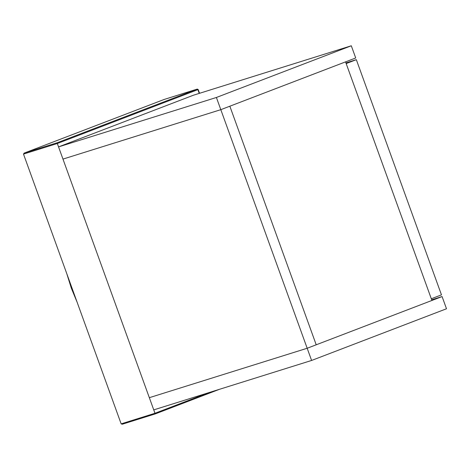 <?xml version="1.0" encoding="UTF-8"?>
<svg xmlns="http://www.w3.org/2000/svg" width="470" height="470" viewBox="0 0 470 470"><rect width="100%" height="100%" fill="white"/><g stroke="black" fill="none" stroke-linecap="round" stroke-linejoin="round"><path stroke-width="0.7" d="M164.236 99.429L24.164 153.097L164.177 99.446L197.247 89.088L57.27 142.727L24.193 153.085L23.5 154.095L121.154 423.864L122.288 424.222L155.411 413.853L122.341 424.204M121.154 423.864L154.977 413.271L57.322 143.503L23.5 154.095M57.27 142.727L57.322 143.503L197.87 89.653L199.227 93.395M208.827 392.638L154.977 413.271L155.411 413.853L219.466 389.307M431.689 299.819L442.082 296.564L307.18 348.258L316.21 344.798L229.848 106.208L316.21 344.798L431.924 300.459L345.556 61.87L220.812 109.669L62.968 159.095L58.55 146.893L193.452 95.204L351.302 45.778L216.4 97.472L58.55 146.893M311.598 360.461L307.18 348.258L149.337 397.679L307.18 348.258L220.812 109.669L62.968 159.095L153.749 409.881L311.598 360.461L446.5 308.767L442.082 296.564M351.302 45.778L355.714 57.98L220.812 109.669L216.4 97.472M356.331 59.672L346.167 63.568L431.307 298.761L441.471 294.872L356.331 59.672L345.938 62.927M197.87 89.653L197.247 89.088L197.87 89.653M164.153 99.458L197.247 89.088M76.657 300.941L71.393 288.045L67.175 274.75M71.928 287.881L71.393 288.045M197.283 89.077L198.175 89.523L199.538 93.295M219.478 389.301L155.405 413.853M77.08 302.116L71.287 288.075L66.746 273.552"/></g></svg>
